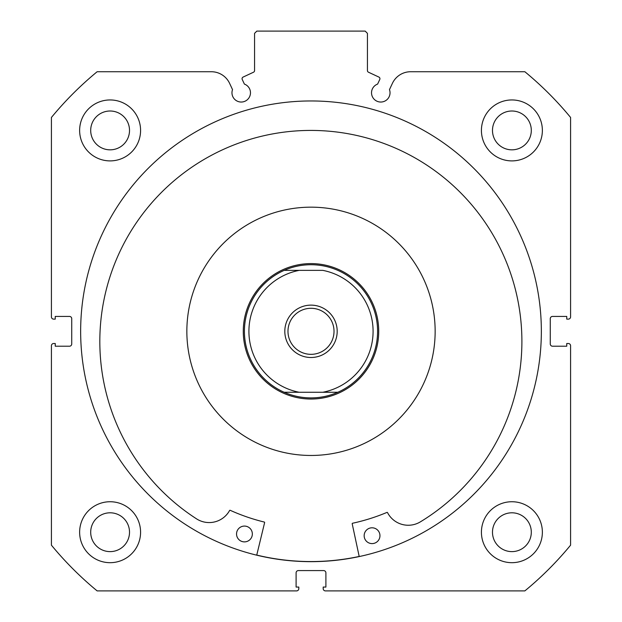 <?xml version="1.0" encoding="UTF-8"?>
<svg xmlns="http://www.w3.org/2000/svg" width="622" height="622" viewBox="0 0 622 622"><rect width="100%" height="100%" fill="white"/><g stroke="black" fill="none" stroke-linecap="round" stroke-linejoin="round"><path stroke-width="0.93" d="M311 305.13A26.186 26.186 0 0 0 284.814 331.316A26.186 26.186 0 0 0 311 357.502A26.186 26.186 0 0 0 337.186 331.316A26.186 26.186 0 0 0 311 305.13M311 354.338A23.022 23.022 0 0 1 287.978 331.316A23.022 23.022 0 0 1 311 308.294A23.022 23.022 0 0 1 334.022 331.316A23.022 23.022 0 0 1 311 354.338M284.176 270.368L299.213 270.368A62.076 62.076 0 0 0 299.213 392.264L322.787 392.264A62.076 62.076 0 0 0 322.787 270.368L284.176 270.368C292.721 266.628 301.67 264.747 311 264.723C320.33 264.747 329.279 266.628 337.824 270.368A66.593 66.593 0 0 1 337.824 392.264L322.787 392.264L337.824 392.264A66.593 66.593 0 0 0 337.824 270.368A66.593 66.593 0 0 1 337.824 392.264C329.279 395.996 320.33 397.878 311 397.901C301.67 397.878 292.721 395.996 284.176 392.264L299.213 392.264L284.176 392.264A66.593 66.593 0 0 1 284.176 270.368A66.593 66.593 0 0 0 284.176 392.264M311 263.596A67.72 67.72 0 0 1 378.72 331.316A67.72 67.72 0 0 1 311 399.036A67.72 67.72 0 0 1 243.28 331.316A67.72 67.72 0 0 1 311 263.596M359.213 556.566L352.2 523.786A0.451 0.451 0 0 1 352.542 523.25A196.381 196.381 0 0 0 386.954 512.411A0.451 0.451 0 0 1 387.529 512.621A23.333 23.333 0 0 0 419.819 522.185L419.819 522.192A211.037 211.037 0 0 0 313.713 130.441A211.037 211.037 0 0 0 197.073 519.191A23.333 23.333 0 0 0 229.604 510.491A0.451 0.451 0 0 1 230.187 510.297A196.381 196.381 0 0 0 264.296 522.06A0.451 0.451 0 0 1 264.622 522.604L256.723 555.182M379.956 535.806A7.899 7.899 0 0 1 371.956 543.597A7.899 7.899 0 0 1 364.158 535.596A7.899 7.899 0 0 1 372.166 527.798A7.899 7.899 0 0 1 379.956 535.806M252.345 534.088A7.899 7.899 0 0 1 244.337 541.879A7.899 7.899 0 0 1 236.547 533.87A7.899 7.899 0 0 1 244.555 526.08A7.899 7.899 0 0 1 252.345 534.088M431.746 360.185A124.151 124.151 0 0 0 339.869 210.57A124.151 124.151 0 0 0 190.254 302.447A124.151 124.151 0 0 0 282.131 452.062A124.151 124.151 0 0 0 431.746 360.185M256.754 555.073A230.241 230.241 0 0 0 359.189 556.457M379.762 79.476A1.804 1.804 0 0 0 378.891 77.074L368.473 72.214A1.804 1.804 0 0 1 367.431 70.581L367.431 33.355L365.176 31.1L256.824 31.1L254.569 33.355L254.569 70.581A1.804 1.804 0 0 1 253.527 72.214L243.109 77.074A1.804 1.804 0 0 0 242.238 79.476L244.392 84.094A9.252 9.252 0 0 1 241.227 102.039A9.252 9.252 0 0 1 232.527 89.622L229.611 83.371A20.161 20.161 0 0 0 211.34 71.732L97.141 71.732A336.331 336.331 0 0 0 51.416 117.457L51.416 316.87A2.255 2.255 0 0 0 53.671 319.125L55.249 319.125L55.249 316.419L69.47 316.419A2.255 2.255 0 0 1 71.732 318.674L71.732 343.958A2.255 2.255 0 0 1 69.47 346.213L55.249 346.213L55.249 343.507L53.671 343.507A2.255 2.255 0 0 0 51.416 345.762L51.416 545.175A336.331 336.331 0 0 0 97.141 590.9L296.554 590.9A2.255 2.255 0 0 0 298.809 588.645L298.809 587.059L296.103 587.059L296.103 572.839A2.255 2.255 0 0 1 298.358 570.584L323.642 570.584A2.255 2.255 0 0 1 325.897 572.839L325.897 587.059L323.191 587.059L323.191 588.645A2.255 2.255 0 0 0 325.446 590.9L524.859 590.9A336.331 336.331 0 0 0 570.584 545.175L570.584 345.762A2.255 2.255 0 0 0 568.329 343.507L566.751 343.507L566.751 346.213L552.53 346.213A2.255 2.255 0 0 1 550.268 343.958L550.268 318.674A2.255 2.255 0 0 1 552.53 316.419L566.751 316.419L566.751 319.125L568.329 319.125A2.255 2.255 0 0 0 570.584 316.87L570.584 117.457A336.331 336.331 0 0 0 524.859 71.732L410.66 71.732A20.161 20.161 0 0 0 392.389 83.371L389.473 89.622A9.252 9.252 0 0 1 380.773 102.039A9.252 9.252 0 0 1 377.608 84.094L379.762 79.476M541.35 331.316A230.35 230.35 0 0 0 311 100.958A230.35 230.35 0 0 0 80.65 331.316A230.35 230.35 0 0 0 311 561.666A230.35 230.35 0 0 0 541.35 331.316M481.42 532.214A30.47 30.47 0 0 0 511.898 562.685A30.47 30.47 0 0 0 542.368 532.214A30.47 30.47 0 0 0 511.898 501.736A30.47 30.47 0 0 0 481.42 532.214M79.632 532.214A30.47 30.47 0 0 0 110.102 562.685A30.47 30.47 0 0 0 140.58 532.214A30.47 30.47 0 0 0 110.102 501.736A30.47 30.47 0 0 0 79.632 532.214M481.42 130.418A30.47 30.47 0 0 0 511.898 160.896A30.47 30.47 0 0 0 542.368 130.418A30.47 30.47 0 0 0 511.898 99.948A30.47 30.47 0 0 0 481.42 130.418M79.632 130.418A30.47 30.47 0 0 0 110.102 160.896A30.47 30.47 0 0 0 140.58 130.418A30.47 30.47 0 0 0 110.102 99.948A30.47 30.47 0 0 0 79.632 130.418M129.516 130.418A19.414 19.414 0 0 1 110.102 149.832A19.414 19.414 0 0 1 90.695 130.418A19.414 19.414 0 0 1 110.102 111.004A19.414 19.414 0 0 1 129.516 130.418M531.305 130.418A19.414 19.414 0 0 1 511.898 149.832A19.414 19.414 0 0 1 492.484 130.418A19.414 19.414 0 0 1 511.898 111.004A19.414 19.414 0 0 1 531.305 130.418M129.516 532.214A19.414 19.414 0 0 1 110.102 551.621A19.414 19.414 0 0 1 90.695 532.214A19.414 19.414 0 0 1 110.102 512.8A19.414 19.414 0 0 1 129.516 532.214M531.305 532.214A19.414 19.414 0 0 1 511.898 551.621A19.414 19.414 0 0 1 492.484 532.214A19.414 19.414 0 0 1 511.898 512.8A19.414 19.414 0 0 1 531.305 532.214"/></g></svg>
